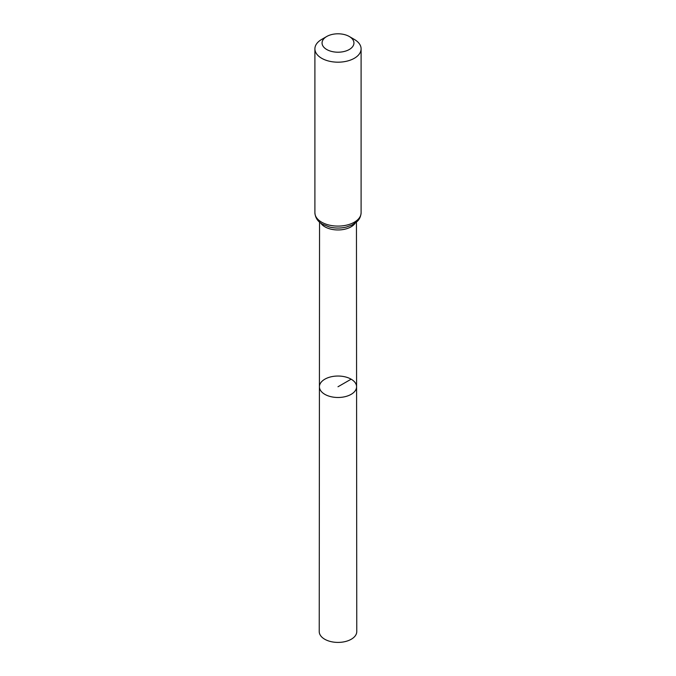 <?xml version="1.0" encoding="UTF-8"?>
<svg xmlns="http://www.w3.org/2000/svg" width="676" height="676" viewBox="0 0 676 676"><rect width="100%" height="100%" fill="white"/><g stroke="black" fill="none" stroke-linecap="round" stroke-linejoin="round"><path stroke-width="1.01" d="M356.582 386.756A18.582 10.731 180 0 1 338 397.488A18.582 10.731 180 0 1 319.418 386.756A18.582 10.731 0 0 0 324.86 394.345A18.582 10.731 0 0 0 345.115 396.668A18.582 10.731 0 0 0 356.582 386.756A18.582 10.731 0 0 0 338 376.033A18.582 10.731 0 0 0 319.418 386.756L319.233 631.57A18.767 10.833 0 0 0 324.725 639.234A18.767 10.833 0 0 0 345.183 641.583A18.767 10.833 0 0 0 356.767 631.57L356.455 222.125M354.334 39.419L349.272 36.496A15.937 9.202 180 0 1 349.272 49.509A15.937 9.202 180 0 1 326.728 49.509A15.937 9.202 180 0 1 326.728 36.496A15.937 9.202 180 0 1 349.272 36.496L354.334 39.419A23.102 13.334 180 0 1 361.102 48.849A23.102 13.334 180 0 1 338 62.184A23.102 13.334 180 0 1 314.898 48.849A23.102 13.334 180 0 1 321.666 39.419L326.728 36.496M351.14 379.177L338 386.756M320.745 223.08A18.455 10.655 0 0 0 324.953 226.84A18.455 10.655 0 0 0 355.255 223.08M321.666 222.193A23.102 13.334 0 0 0 346.839 225.083A23.102 13.334 0 0 0 361.102 212.763C360.68 218.534 357.596 221.018 357.215 221.415L352.002 225.04L346.34 227.06C340.755 228.378 335.169 228.378 329.584 227.043L322.621 224.305C317.855 221.677 315.278 217.824 314.898 212.763A23.102 13.334 0 0 0 321.666 222.193M319.545 222.125L319.418 386.756M314.898 48.849L314.898 212.763M361.102 48.849L361.102 212.763"/></g></svg>
